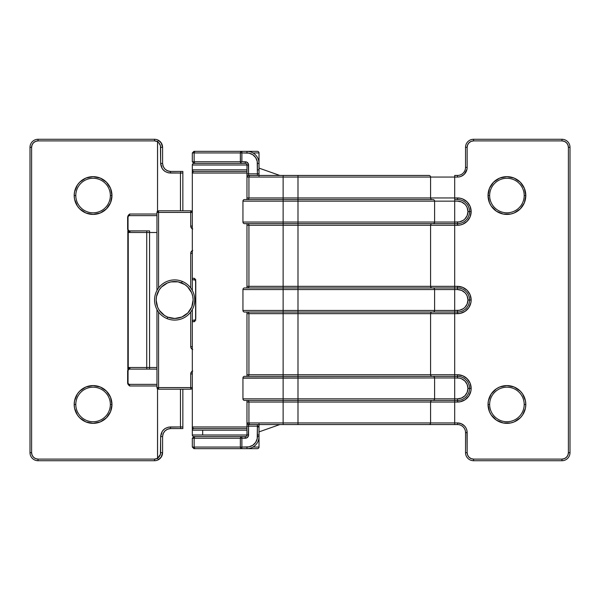 <?xml version="1.0" encoding="UTF-8"?>
<svg xmlns="http://www.w3.org/2000/svg" width="600" height="600" viewBox="0 0 600 600"><rect width="100%" height="100%" fill="white"/><g stroke="black" fill="none" stroke-linecap="round" stroke-linejoin="round"><path stroke-width="0.9" d="M74.558 199.222L74.198 195.532A18.885 18.885 0 0 0 93.082 214.417A18.885 18.885 0 0 0 111.968 195.532L110.355 195.532A17.28 17.28 0 0 1 93.082 212.812A17.28 17.28 0 0 1 75.802 195.532L74.198 195.532L74.558 191.85L77.377 185.047L79.725 182.183L85.852 178.087L93.082 176.655L100.305 178.087L106.433 182.183L110.528 188.31L111.968 195.532L110.528 202.763L106.433 208.89L100.305 212.985L93.082 214.417L85.852 212.985L79.725 208.89L77.377 206.025L74.558 199.222L74.198 195.532L75.802 195.532A17.28 17.28 0 0 1 93.082 178.26A17.28 17.28 0 0 1 110.355 195.532A17.28 17.28 0 0 1 93.082 212.812A17.28 17.28 0 0 1 75.802 195.532A17.28 17.28 0 0 1 93.082 178.26A17.28 17.28 0 0 1 110.355 195.532L111.968 195.532L111.6 199.222M74.558 408.15L74.198 404.467A18.885 18.885 0 0 0 93.082 423.345A18.885 18.885 0 0 0 111.968 404.467L110.355 404.467A17.28 17.28 0 0 1 93.082 421.74A17.28 17.28 0 0 1 75.802 404.467L74.198 404.467L74.558 400.778L77.377 393.975L79.725 391.11L85.852 387.015L93.082 385.582L100.305 387.015L106.433 391.11L110.528 397.237L111.968 404.467L110.528 411.69L106.433 417.817L100.305 421.912L93.082 423.345L85.852 421.912L79.725 417.817L77.377 414.952L74.558 408.15L74.198 404.467L75.802 404.467A17.28 17.28 0 0 1 93.082 387.188A17.28 17.28 0 0 1 110.355 404.467A17.28 17.28 0 0 1 93.082 421.74A17.28 17.28 0 0 1 75.802 404.467A17.28 17.28 0 0 1 93.082 387.188A17.28 17.28 0 0 1 110.355 404.467L111.968 404.467L111.6 408.15M195.608 318.48L195.608 281.52L195.772 318.48L194.805 321.472L192.322 321.697L192.322 426.967L246.968 426.967L192.322 426.967A1.605 1.605 90 0 0 193.928 428.572L246.968 428.572L193.928 428.572A1.605 1.605 -90 0 1 192.322 426.967L192.322 426.952A1.605 1.605 180 0 0 192.353 427.275A1.605 1.605 0 0 1 192.322 426.952L192.322 321.697L194.333 321.697L195.772 318.48L195.772 281.52L194.333 278.303L195.27 279.18L195.772 281.52L195.772 318.48L195.173 320.325L195.84 320.093L193.928 320.093A1.605 1.605 0 0 0 192.322 321.697A1.605 1.605 0 0 1 193.928 320.093L195.308 320.093M128.19 369.562L128.19 230.438M193.312 171.308L193.928 171.428C192.502 172.087 191.962 172.627 192.322 173.047A1.605 1.605 180 0 1 192.353 172.725A1.605 1.605 0 0 0 192.322 173.047L192.322 173.032A1.605 1.605 -90 0 1 193.928 171.428L246.968 171.428L193.928 171.428A1.605 1.605 90 0 0 192.322 173.032L246.968 173.032L192.322 173.032L192.322 278.303L194.333 278.303L192.322 278.303A1.605 1.605 0 0 0 193.928 279.907L195.84 279.907L195.173 279.675L195.608 281.52M182.85 389.197L182.85 426.967L182.85 389.197M162.593 163.41L162.593 163.395C163.102 168.24 165.78 170.917 170.625 171.428L170.288 173.032L170.625 171.428L180.81 171.428L180.465 173.032L180.81 171.428L182.85 171.428L182.85 173.032L182.85 171.428L170.625 171.428L167.55 170.82L164.94 169.072L163.2 166.47L162.593 163.395L160.642 163.395C161.257 169.208 164.468 172.425 170.288 173.032L180.465 173.032L180.465 210.803L180.465 173.032L182.85 173.032L182.85 210.803L182.85 173.032L168.405 172.852L164.925 171.413L162.27 168.75L160.642 163.395L160.433 145.688L158.828 142.845L157.538 141.817L157.538 211.178L157.583 141.653L154.553 140.895L38.032 140.895L35.572 141.382L33.487 142.778L32.1 144.863L31.605 147.322L31.605 452.678L32.1 455.138L33.487 457.222L35.572 458.618L38.032 459.105L154.553 459.105L157.583 458.347L160.433 454.312L160.642 436.605L162.27 431.25L164.925 428.588L168.405 427.147L180.465 426.967L180.465 389.197L180.465 426.967L182.85 426.967L170.288 426.967C164.468 427.575 161.257 430.793 160.642 436.605L160.642 452.678C160.56 455.048 159.525 456.885 157.538 458.183L157.538 388.822L157.583 458.347A6.428 6.428 0 0 1 154.553 459.105L38.032 459.105A6.428 6.428 0 0 1 31.605 452.678L31.605 147.322A6.428 6.428 0 0 1 38.032 140.895L154.553 140.895A6.428 6.428 0 0 1 157.583 141.653L157.538 141.817C159.525 143.115 160.56 144.953 160.642 147.322L160.642 163.395L162.593 163.395L162.593 147.322L161.108 142.672M129.54 231.007L147.135 230.895A1.605 0.405 90 0 0 146.73 232.5A1.605 0.405 -90 0 1 147.135 230.895L149.565 230.895L149.565 232.5L149.565 230.895L129.645 230.895L129.99 231.675L128.235 232.5L156.968 232.5L149.565 232.5L149.565 367.5L156.968 367.5L149.565 367.5L149.565 232.5L146.73 232.5L146.73 367.5L128.235 367.5L128.235 232.5L146.73 232.5L146.73 367.5L149.565 367.5L149.565 369.105L129.645 369.105L156.968 369.105L149.565 369.105L149.565 367.5L146.73 367.5A1.605 0.405 90 0 0 147.135 369.105A1.605 0.405 -90 0 1 146.73 367.5L128.235 367.5L129.99 368.325L129.645 369.105A1.605 1.605 0 0 0 128.032 370.718A1.605 1.605 0 0 1 129.645 369.105L129.99 368.325L128.745 368.685L127.83 367.5L127.83 232.5L128.738 231.315L127.635 229.388L127.635 216.998L128.257 215.295L129.623 214.035M128.032 229.282A1.605 1.605 0 0 0 129.645 230.895A1.605 1.605 0 0 1 128.032 229.282A1.605 1.605 0 0 0 129.645 230.895L129.99 231.675L128.917 231.007L128.032 229.388L128.032 216.998L129.645 214.02L156.968 214.02L129.645 214.02L129.645 215.625L156.968 215.625L129.645 215.625A1.605 1.605 0 0 0 128.032 217.23A1.605 1.605 0 0 1 129.645 215.625L129.645 214.02L127.635 216.998L127.635 229.388L128.738 231.315L129.99 231.675L127.635 229.388L128.032 229.388L128.032 216.998L127.635 216.998L129.645 214.02M129.623 385.965L128.257 384.705L127.635 383.002L127.635 370.612L128.738 368.685L127.83 367.5L128.235 367.5L127.83 367.5L127.83 369.42M156.968 385.98L129.645 385.98L156.968 385.98M30 452.678L30 147.322A8.033 8.033 0 0 1 38.032 139.282L38.032 140.895L38.032 139.282A8.033 8.033 0 0 0 30 147.322L31.605 147.322L30 147.322L30 452.678L31.605 452.678L30 452.678A8.033 8.033 0 0 0 38.032 460.717A8.033 8.033 0 0 1 30 452.678M127.83 383.97L127.635 383.002L129.645 385.98L129.645 384.375A1.605 1.605 0 0 1 128.032 382.77A1.605 1.605 0 0 0 129.645 384.375L156.968 384.375L129.645 384.375L129.645 385.98L128.032 383.002L128.055 370.373L129.975 368.332L128.235 367.5L128.235 232.5L127.83 232.5L128.738 231.315L129.99 231.675L127.83 232.5L127.83 230.58M129.645 385.98L128.032 383.002L128.032 370.612L127.635 370.612L127.635 383.002L128.032 383.017M74.558 400.778L75.637 397.237M110.528 397.237L110.775 397.868M96.765 422.985L93.082 423.345M77.377 414.952L75.637 411.69M74.558 191.85L75.637 188.31M96.765 214.058L93.082 214.417M77.377 206.025L75.637 202.763M192.322 173.047L192.322 278.303A1.605 1.605 0 0 0 193.928 279.907L195.308 279.907M257.407 426.967L259.02 426.967M154.553 460.717L38.032 460.717L38.032 459.105L38.032 460.717L154.553 460.717L154.553 459.105L154.553 460.717A8.033 8.033 0 0 0 158.498 459.675A8.033 8.033 0 0 1 154.553 460.717M154.553 139.282L38.032 139.282L154.553 139.282A8.033 8.033 0 0 1 158.498 140.325L161.49 143.265L162.593 147.322L160.642 147.322L162.593 147.322C162.48 144.255 161.115 141.922 158.498 140.325L157.583 141.653L158.498 140.325A8.033 8.033 0 0 0 154.553 139.282L154.553 140.895L154.553 139.282M182.167 428.572L180.81 428.572L182.85 428.572L182.85 426.967L182.85 428.572L180.81 428.572L180.465 426.967L180.81 428.572L170.625 428.572L170.288 426.967L170.625 428.572L182.167 428.572M161.108 457.327L162.593 452.678L162.593 436.605L163.2 433.53L164.94 430.928L167.55 429.18L170.625 428.572L168.555 428.842M163.095 433.8L162.765 434.947M164.82 431.048L163.928 432.165M167.445 429.225L166.118 429.96M170.445 428.572L169.373 428.67M168.352 428.903L167.58 429.173M167.625 170.85L168.368 171.105M169.305 171.322L170.483 171.428M166.118 170.04L167.46 170.782M163.928 167.835L164.82 168.953M162.773 165.097L163.095 166.2M161.49 456.735L158.498 459.675L157.583 458.347L158.498 459.675C161.115 458.077 162.48 455.745 162.593 452.678L161.49 456.735M162.593 163.395L162.593 147.322M158.498 140.317L159.9 141.322M162.593 452.678L160.642 452.678L162.593 452.678L162.593 436.605L160.642 436.605L162.593 436.605C163.102 431.76 165.78 429.082 170.625 428.572M159.428 459.067L158.07 459.908M195.24 279.78A1.605 1.507 -90 0 1 194.333 278.303A1.605 1.507 90 0 0 195.548 279.877M195.548 320.123A1.605 1.507 90 0 0 194.333 321.697A1.605 1.507 -90 0 1 195.24 320.22M128.745 368.685L127.635 370.612L128.738 368.685L129.99 368.325L128.738 368.685M128.032 383.002L127.635 383.002M111.968 404.467A18.885 18.885 0 0 0 93.082 385.582A18.885 18.885 0 0 0 74.198 404.467M111.968 195.532A18.885 18.885 0 0 0 93.082 176.655A18.885 18.885 0 0 0 74.198 195.532M192.322 321.697L192.322 309.54L192.322 321.697M192.322 290.46L192.322 278.303L192.322 290.46M158.572 389.197L190.718 389.197L190.718 387.592L158.572 387.592L158.572 312.053L158.572 387.592L156.968 387.592L158.572 387.592L158.572 389.197A1.605 1.605 0 0 1 156.968 387.592L158.572 389.197L158.572 387.592L192.322 387.592L190.718 387.592L190.718 389.197A1.605 1.605 0 0 0 192.322 387.592A1.605 1.605 0 0 1 190.718 389.197L158.572 389.197M192.322 228.855A3.218 3.218 0 0 1 190.718 226.072L192.322 226.072L190.718 226.072L190.718 212.407L156.968 212.407L158.572 212.407L158.572 287.947L158.572 210.803L156.968 212.407A1.605 1.605 0 0 1 158.572 210.803L190.718 210.803L190.718 212.407L192.322 212.407L190.718 212.407L190.718 210.803A1.605 1.605 0 0 1 192.322 212.407L190.718 210.803L158.572 210.803L158.572 212.407L190.718 212.407L190.718 226.072L190.958 227.303L192.697 229.042M156.968 212.407L156.968 290.46L156.968 212.407M156.968 309.54L156.968 387.592L156.968 309.54M192.697 250.425L190.958 252.165L190.718 253.395L190.718 287.947L190.718 253.395L192.322 253.395L190.718 253.395L190.958 252.165M192.322 349.388A3.218 3.218 0 0 1 190.718 346.605L192.322 346.605L190.718 346.605L190.718 312.053L190.718 346.605L190.958 347.835L192.697 349.575M192.697 370.957L190.958 372.697L190.718 373.928L190.718 387.592L190.718 373.928L192.322 373.928L190.718 373.928L190.958 372.697M192.322 250.612A3.218 3.218 0 0 0 190.718 253.395M192.322 371.145A3.218 3.218 0 0 0 190.718 373.928M196.343 163.395L193.928 163.395A1.605 1.605 0 0 0 192.322 165L246.968 165L192.322 165L192.322 179.468L192.322 169.822L246.968 169.822L192.322 169.822L192.795 170.955M257.407 169.822L259.02 169.822M192.322 161.782L194.138 161.782L194.138 152.947L240.36 152.947L240.36 161.782L192.322 161.782L192.322 152.947L192.322 161.782L193.928 163.395A1.605 1.605 0 0 0 192.322 165L192.322 169.822A1.605 1.605 0 0 0 193.928 171.428A1.605 1.605 0 0 1 192.322 169.822L192.795 172.095M192.735 171.968L192.322 169.83M192.322 426.967L192.322 435L246.968 435L192.322 435A1.605 1.605 0 0 0 193.928 436.605A1.605 1.605 0 0 1 192.322 435L192.322 426.967L192.322 430.178L246.968 430.178L192.322 430.178A1.605 1.605 0 0 1 193.928 428.572A1.605 1.605 0 0 0 192.322 430.178M196.343 436.605L193.928 436.605L192.322 438.217L192.322 447.053L192.322 438.217L194.138 438.217L192.322 438.217M202.673 435L202.673 430.178M257.407 435L259.02 435M193.928 428.572L193.928 428.572C192.502 427.912 191.962 427.373 192.322 426.952M503.235 385.942L506.918 385.582L499.695 387.015L496.425 388.763L491.22 393.975L488.4 400.778L488.033 404.467L489.472 411.69L488.033 404.467L489.645 404.467A17.28 17.28 0 0 1 506.918 387.188A17.28 17.28 0 0 1 524.197 404.467A17.28 17.28 0 0 1 506.918 421.74A17.28 17.28 0 0 1 489.645 404.467L488.033 404.467A18.885 18.885 0 0 0 506.918 423.345A18.885 18.885 0 0 0 525.803 404.467L524.197 404.467A17.28 17.28 0 0 1 506.918 421.74A17.28 17.28 0 0 1 489.645 404.467A17.28 17.28 0 0 1 506.918 387.188A17.28 17.28 0 0 1 524.197 404.467L525.803 404.467L525.442 400.778L522.623 393.975L524.362 397.237M496.425 179.835L499.695 178.087L493.567 182.183L489.472 188.31L488.033 195.532L489.645 195.532A17.28 17.28 0 0 1 506.918 178.26A17.28 17.28 0 0 1 524.197 195.532A17.28 17.28 0 0 1 506.918 212.812A17.28 17.28 0 0 1 489.645 195.532L488.033 195.532A18.885 18.885 0 0 0 506.918 214.417A18.885 18.885 0 0 0 525.803 195.532L524.197 195.532A17.28 17.28 0 0 1 506.918 212.812A17.28 17.28 0 0 1 489.645 195.532A17.28 17.28 0 0 1 506.918 178.26A17.28 17.28 0 0 1 524.197 195.532L525.803 195.532L524.362 188.31L525.442 191.85M432.623 199.553L244.553 199.553A1.605 1.605 0 0 0 242.947 201.157L454.688 201.157L454.688 199.553L457.5 199.553L457.5 197.947L457.5 199.553A12.053 12.053 0 0 1 469.553 211.605A12.053 12.053 0 0 0 457.5 199.553L454.688 199.553L454.688 197.947L430.582 197.947L430.582 177.053L454.688 177.053L454.688 197.947L454.688 177.053L457.5 177.053A9.645 9.645 0 0 0 467.145 167.407L467.145 147.322L467.632 144.863L469.028 142.778L471.112 141.382L473.572 140.895L561.967 140.895L564.428 141.382L566.513 142.778L567.9 144.863L568.395 147.322L568.395 452.678L567.9 455.138L566.513 457.222L564.428 458.618L561.967 459.105L473.572 459.105L471.112 458.618L469.028 457.222L467.632 455.138L467.145 452.678L466.957 430.71L467.145 432.592L465.533 432.592L465.533 452.678A8.033 8.033 0 0 0 473.572 460.717A8.033 8.033 0 0 1 465.533 452.678L467.145 452.678L465.533 452.678L465.533 432.592L467.145 432.592A9.645 9.645 0 0 0 457.5 422.947L430.582 422.947L430.582 402.053L454.688 402.053L454.688 422.947L454.688 402.053L460.162 401.79L465.09 399.75L468.855 395.985L470.895 391.058L471.158 388.395L470.123 383.168L467.16 378.735L462.728 375.772L457.5 374.73L430.582 374.73L430.582 313.657L454.688 313.657L454.688 374.73L454.688 313.657L460.162 313.395L465.09 311.355L468.855 307.59L470.895 302.663L471.158 300L470.123 294.772L467.16 290.34L462.728 287.377L457.5 286.343L430.582 286.343L430.582 225.27L454.688 225.27L454.688 286.343L454.688 225.27L460.162 225.007L462.728 224.228L467.16 221.265L470.123 216.833L471.158 211.605L470.123 206.377L467.16 201.945L462.728 198.99L460.162 198.21L454.688 197.947L457.5 197.947A13.658 13.658 0 0 1 471.158 211.605A13.658 13.658 0 0 1 457.5 225.27L297.99 225.27L297.99 286.343L430.582 286.343L430.582 225.27L297.99 225.27L297.99 286.343L283.125 286.343L283.125 225.27L297.99 225.27L248.933 225.27L248.933 286.343L283.125 286.343L283.125 225.27L248.933 225.27L248.933 286.343L246.968 286.343L246.968 225.27L248.933 225.27L246.968 225.27L246.968 223.657L246.968 225.27L246.968 223.657L244.553 223.657A1.605 1.605 0 0 1 242.947 222.053L283.125 222.053L283.125 201.157L297.99 201.157L297.99 222.053L434.595 222.053L434.595 201.157L457.5 201.157L461.498 201.952L464.888 204.218L466.185 205.8L467.153 207.608L467.947 211.605L467.153 215.603L464.888 218.993L463.305 220.29L459.54 221.85L454.688 222.053L454.688 201.157L454.688 222.053L434.595 222.053L434.595 201.157L297.99 201.157L297.99 222.053L283.125 222.053L283.125 201.157L242.947 201.157L242.947 222.053A1.605 1.605 0 0 0 244.553 223.657L283.125 223.657L244.553 223.657M432.99 199.553A1.605 1.605 0 0 1 434.595 201.157A1.605 1.605 0 0 0 432.99 199.553L297.99 199.553L297.99 201.157L297.99 197.947L430.582 197.947A1.605 1.605 0 0 0 432.188 199.553A1.605 1.605 0 0 1 430.582 197.947L454.688 197.947L454.688 201.157L457.5 201.157A10.447 10.447 0 0 1 467.947 211.605L469.553 211.605L467.947 211.605A10.447 10.447 0 0 1 457.5 222.053L457.5 223.657L457.5 222.053L454.688 222.053L454.688 223.657L454.688 222.053L434.595 222.053A1.605 1.605 0 0 1 432.99 223.657A1.605 1.605 0 0 0 434.595 222.053L297.99 222.053L297.99 223.657L297.99 222.053L283.125 222.053L283.125 223.657L457.5 223.657A12.053 12.053 0 0 0 469.553 211.605A12.053 12.053 0 0 1 457.5 223.657L283.125 223.657L283.125 222.053L242.947 222.053L242.947 201.157A1.605 1.605 0 0 1 244.553 199.553L246.968 199.553L246.968 177.053L248.933 177.053L248.933 197.947L283.125 197.947L283.125 177.053L297.99 177.053L297.99 197.947L283.125 197.947L283.125 177.053L248.933 177.053L248.933 197.947L246.968 197.947L246.968 173.843L257.407 173.843L257.212 161.355L255.653 157.59L252.765 154.71L249 153.15L241.882 152.947L241.882 161.782L246.585 162.03L248.325 163.77L248.572 173.843L257.407 173.843L257.407 175.447L248.572 175.447L428.97 175.447A1.605 1.605 0 0 1 430.582 177.053L297.99 177.053L297.99 197.947L430.582 197.947L430.582 177.053L457.5 177.053L457.5 175.447L457.5 177.053M462.855 424.575L464.317 425.768L461.19 423.683L457.5 422.947L297.99 422.947L430.582 422.947L430.582 402.053L297.99 402.053L297.99 422.947L283.125 422.947L283.125 402.053L297.99 402.053L297.99 424.553L248.572 424.553L257.407 424.553L257.212 438.645L255.653 442.41L252.765 445.29L249 446.85L241.882 447.053L241.882 438.217L246.585 437.97L248.325 436.23L248.572 426.158L257.407 426.158L257.407 436.605A10.447 10.447 0 0 1 246.968 447.053L241.882 447.053L241.882 436.605L194.138 436.605M256.665 448.658L195.66 448.658A1.605 1.522 -90 0 1 194.138 447.053L194.138 438.217L240.36 438.217L240.36 447.053L192.322 447.053L194.138 447.053L194.138 438.217L245.355 438.217A3.218 3.218 0 0 0 248.572 435L248.572 424.553A1.605 1.605 0 0 1 246.968 422.947A1.605 1.605 0 0 0 248.572 424.553L247.433 424.08L246.968 422.947L247.433 424.08L250.455 424.553A1.605 1.522 -90 0 1 248.933 422.947L283.125 422.947L283.125 402.053L248.933 402.053L248.933 422.947L246.968 422.947L246.968 402.053L248.933 402.053L248.933 422.947A1.605 1.522 90 0 0 250.455 424.553L428.97 424.553L297.99 424.553L297.99 422.947L283.125 422.947L283.125 424.553L283.125 422.947L246.968 422.947L246.968 426.158L246.968 400.447L246.968 402.053L246.968 400.447L244.553 400.447L457.5 400.447A12.053 12.053 0 0 0 469.553 388.395A12.053 12.053 0 0 1 457.5 400.447L457.5 398.842L461.498 398.048L464.888 395.783L467.153 392.393L467.947 388.395L467.153 384.397L464.888 381.007L461.498 378.743L459.54 378.15L454.688 377.947L454.688 398.842L434.595 398.842L434.595 377.947L242.947 378.15M259.02 447.053L259.02 438.217A1.605 1.605 0 0 0 258.96 437.79A1.605 1.605 0 0 1 259.02 438.217L259.02 447.053L252.975 447.053L259.02 447.053A1.605 1.605 0 0 1 257.407 448.658A1.605 1.605 0 0 0 259.02 447.053M256.665 151.343L257.407 151.343A1.605 1.605 0 0 1 259.02 152.947L259.02 161.782A1.605 1.605 0 0 1 258.96 162.21A1.605 1.605 0 0 0 259.02 161.782L259.02 152.947L252.975 152.947L259.02 152.947A1.605 1.605 0 0 0 257.407 151.343L194.138 151.343M420.135 175.447L248.572 175.447L248.572 173.843L246.968 173.843L246.968 165L248.572 165A3.218 3.218 0 0 0 245.355 161.782L194.138 161.782L194.138 152.947L192.322 152.947L194.138 152.947A1.605 1.522 -90 0 1 195.66 151.343A1.605 1.522 90 0 0 194.138 152.947L240.36 152.947L240.48 162.398L241.882 163.395L245.355 163.395A1.605 1.605 0 0 1 246.968 165L246.968 177.053L430.582 177.053A1.605 1.605 0 0 0 428.97 175.447L425.955 175.447M432.623 287.947L244.553 287.947L246.968 287.947L246.968 225.27M242.947 398.64L242.947 377.947A1.605 1.605 0 0 1 244.553 376.343L246.968 376.343L246.968 313.657L248.933 313.657L248.933 374.73L283.125 374.73L283.125 313.657L297.99 313.657L297.99 374.73L430.582 374.73L430.582 313.657L297.99 313.657L297.99 374.73L283.125 374.73L283.125 313.657L248.933 313.657L248.933 374.73L246.968 374.73L246.968 376.343L246.968 312.053L246.968 313.657L246.968 312.053L244.553 312.053A1.605 1.605 0 0 1 242.947 310.447L283.125 310.447L283.125 289.553L297.99 289.553L297.99 310.447L434.595 310.447L434.595 289.553L457.5 289.553L461.498 290.347L464.888 292.612L466.185 294.195L467.153 296.002L467.947 300L467.153 303.998L464.888 307.388L463.305 308.685L459.54 310.245L454.688 310.447L454.688 289.553L454.688 310.447L434.595 310.447L434.595 289.553L297.99 289.553L297.99 310.447L283.125 310.447L283.125 289.553L242.947 289.553L242.947 310.447A1.605 1.605 0 0 0 244.553 312.053L283.125 312.053L244.553 312.053M257.407 448.658L250.98 448.658L250.98 447.975L250.98 448.658L246.968 448.658L246.968 447.053L246.968 448.658A12.053 12.053 0 0 0 259.02 436.605A12.053 12.053 0 0 1 246.968 448.658L241.882 448.658L241.882 447.053L241.882 448.658L240.81 448.192L240.36 447.053L241.882 447.053L194.138 447.053A1.605 1.522 90 0 0 195.66 448.658L241.882 448.658A1.605 1.522 -90 0 1 240.36 447.053L240.36 438.217L241.882 438.217L241.882 436.605L240.81 437.077L240.36 438.217A1.605 1.522 -90 0 1 241.882 436.605L245.355 436.605L245.355 438.217L245.355 436.605A1.605 1.605 0 0 0 246.968 435L248.572 435L246.968 435L246.968 426.158L246.968 435A1.605 1.605 0 0 1 245.355 436.605L195.66 436.605A1.605 1.522 90 0 0 194.138 438.217A1.605 1.522 -90 0 1 195.66 436.605M259.02 173.843L259.02 163.395A12.053 12.053 0 0 0 246.968 151.343A12.053 12.053 0 0 1 259.02 163.395L257.407 163.395L259.02 163.395L259.02 175.447L259.02 173.843L257.407 173.843L259.02 173.843L259.02 176.115M259.02 426.158L257.407 426.158L259.02 426.158L259.02 436.605L257.407 436.605L259.02 436.605L259.02 423.885M465.518 427.23L464.317 425.768M464.317 174.233L461.19 176.317L464.317 174.233L466.957 169.29M514.148 212.985L510.6 214.058L503.235 214.058L510.6 214.058L514.148 212.985L520.275 208.89L524.362 202.763L525.803 195.532A18.885 18.885 0 0 0 506.918 176.655A18.885 18.885 0 0 0 488.033 195.532L489.472 202.763L491.22 206.025L489.472 202.763M506.918 385.582L514.148 387.015L506.918 385.582M493.567 417.817L491.22 414.952L496.425 420.165L503.235 422.985L510.6 422.985L514.148 421.912L520.275 417.817L522.623 414.952L525.442 408.15L525.803 404.467A18.885 18.885 0 0 0 506.918 385.582A18.885 18.885 0 0 0 488.033 404.467M459.382 176.865L461.19 176.317M466.957 430.71L466.41 428.903M524.362 188.31L520.275 182.183L514.148 178.087L506.918 176.655L499.695 178.087M491.22 206.025L496.425 211.237L503.235 214.058M522.623 393.975L520.275 391.11L514.148 387.015M489.472 411.69L491.22 414.952M194.07 163.395L241.882 163.395A1.605 1.522 -90 0 1 240.36 161.782L241.882 161.782L241.882 152.947L240.36 152.947A1.605 1.522 -90 0 1 241.882 151.343L195.66 151.343M467.145 432.592L467.145 452.678A6.428 6.428 0 0 0 473.572 459.105L473.572 460.717L473.572 459.105L561.967 459.105L561.967 460.717L561.967 459.105A6.428 6.428 0 0 0 568.395 452.678L570 452.678L570 147.322L568.395 147.322L568.395 452.678L570 452.678A8.033 8.033 0 0 1 561.967 460.717L473.572 460.717L561.967 460.717A8.033 8.033 0 0 0 570 452.678L570 147.322A8.033 8.033 0 0 0 561.967 139.282L473.572 139.282L473.572 140.895L561.967 140.895A6.428 6.428 0 0 1 568.395 147.322L570 147.322A8.033 8.033 0 0 0 561.967 139.282L561.967 140.895L561.967 139.282L473.572 139.282A8.033 8.033 0 0 0 465.533 147.322A8.033 8.033 0 0 1 473.572 139.282L473.572 140.895A6.428 6.428 0 0 0 467.145 147.322L465.533 147.322L467.145 147.322L467.145 167.407L465.533 167.407L465.533 147.322L465.533 167.407A8.033 8.033 0 0 1 457.5 175.447L454.688 175.447L457.5 175.447A8.033 8.033 0 0 0 465.533 167.407L467.145 167.407M195.66 448.658L194.138 448.658M195.54 448.658L198.39 448.658M457.5 424.553L428.97 424.553L457.5 424.553A8.033 8.033 0 0 1 465.533 432.592A8.033 8.033 0 0 0 457.5 424.553L457.5 422.947L457.5 424.553M248.572 435L248.347 436.185M248.362 436.14L247.695 437.205M247.77 437.123L246.72 437.91M246.862 437.842L245.76 438.188M245.76 161.812L246.862 162.157L248.362 163.86L248.572 165L246.968 165A1.605 1.605 0 0 0 245.355 163.395L245.355 161.782L245.355 163.395L195.66 163.395A1.605 1.522 -90 0 1 194.138 161.782A1.605 1.522 90 0 0 195.66 163.395L193.942 163.395M432.188 287.947A1.605 1.605 0 0 1 430.582 286.343A1.605 1.605 0 0 0 432.188 287.947L454.688 287.947L454.688 286.343L454.688 287.947L457.5 287.947L457.5 286.343L457.5 287.947A12.053 12.053 0 0 1 469.553 300A12.053 12.053 0 0 0 457.5 287.947L457.5 289.553L454.688 289.553L454.688 287.947L454.688 289.553L434.595 289.553A1.605 1.605 0 0 0 432.99 287.947A1.605 1.605 0 0 1 434.595 289.553L297.99 289.553L297.99 287.947L297.99 289.553L283.125 289.553L283.125 287.947L283.125 289.553L242.947 289.553L242.947 310.447L283.125 310.447L283.125 312.053L283.125 310.447L297.99 310.447L297.99 312.053L283.125 312.053L297.99 312.053L297.99 310.447L434.595 310.447A1.605 1.605 0 0 1 432.99 312.053L297.99 312.053L432.99 312.053A1.605 1.605 0 0 0 434.595 310.447L454.688 310.447L454.688 312.053L432.99 312.053L454.688 312.053L454.688 310.447L457.5 310.447L457.5 312.053L454.688 312.053L457.5 312.053L457.5 310.447A10.447 10.447 0 0 0 467.947 300L469.553 300A12.053 12.053 0 0 1 457.5 312.053A12.053 12.053 0 0 0 469.553 300L467.947 300A10.447 10.447 0 0 0 457.5 289.553L457.5 287.947L244.553 287.947A1.605 1.605 0 0 0 242.947 289.553A1.605 1.605 0 0 1 244.553 287.947M242.947 398.842L283.125 398.842L283.125 377.947L283.125 398.842L297.99 398.842L297.99 377.947L297.99 398.842L434.595 398.842L242.947 398.842A1.605 1.605 0 0 0 244.553 400.447A1.605 1.605 0 0 1 242.947 398.842L242.947 377.947L283.125 377.947L283.125 376.343L457.5 376.343A12.053 12.053 0 0 1 469.553 388.395A12.053 12.053 0 0 0 457.5 376.343L244.553 376.343L283.125 376.343L283.125 377.947L297.99 377.947L297.99 376.343L297.99 377.947L434.595 377.947L434.595 398.842A1.605 1.605 0 0 1 432.99 400.447A1.605 1.605 0 0 0 434.595 398.842L457.5 398.842L457.5 402.053L246.968 402.053M434.595 377.947L454.688 377.947L454.688 400.447L454.688 398.842L457.5 398.842A10.447 10.447 0 0 0 467.947 388.395L469.553 388.395L467.947 388.395A10.447 10.447 0 0 0 457.5 377.947L457.5 376.343L457.5 377.947L454.688 377.947L454.688 376.343L454.688 377.947L434.595 377.947A1.605 1.605 0 0 0 432.99 376.343A1.605 1.605 0 0 1 434.595 377.947M245.445 436.605L245.88 436.522M454.688 422.947L454.688 424.553L454.688 422.947M454.688 175.447L454.688 177.053L454.688 175.447M257.407 151.343L250.98 151.343L250.98 152.025L250.98 151.343L241.882 151.343L240.81 151.808L240.36 152.947L241.882 152.947L241.882 151.343L241.882 152.947L246.968 152.947L246.968 151.343L246.968 152.947A10.447 10.447 0 0 1 257.407 163.395L257.407 175.447M430.582 422.947A1.605 1.605 0 0 1 428.97 424.553A1.605 1.605 0 0 0 430.582 422.947M297.99 175.447L297.99 177.053L297.99 175.447M283.125 175.447L283.125 177.053L283.125 175.447M250.455 175.447A1.605 1.522 90 0 0 248.933 177.053A1.605 1.522 -90 0 1 250.455 175.447M247.433 175.92L246.968 177.053L247.433 175.92L248.572 175.447L247.433 175.92M257.407 424.553L257.407 426.158L246.968 426.158L248.572 426.158L248.572 424.553M248.572 165L248.572 175.447A1.605 1.605 0 0 0 246.968 177.053A1.605 1.605 0 0 1 248.558 175.447M246.968 422.947L246.968 426.158M246.968 173.843L246.968 177.053M246.968 197.947L248.933 197.947A1.605 1.522 -90 0 1 247.41 199.553A1.605 1.522 90 0 0 248.933 197.947L283.125 197.947L283.125 199.553L283.125 197.947L297.99 197.947L297.99 199.553L283.125 199.553L283.125 201.157L283.125 199.553L244.553 199.553M244.553 376.343A1.605 1.605 0 0 0 242.947 377.947M244.553 400.447L283.125 400.447L283.125 398.842L283.125 400.447L297.99 400.447L297.99 398.842L297.99 400.447L457.5 400.447L457.5 402.053A13.658 13.658 0 0 0 471.158 388.395L469.553 388.395L471.158 388.395A13.658 13.658 0 0 0 457.5 374.73L457.5 376.343L457.5 374.73L454.688 374.73L454.688 376.343L454.688 374.73L430.582 374.73A1.605 1.605 0 0 0 432.188 376.343A1.605 1.605 0 0 1 430.582 374.73L297.99 374.73L297.99 376.343L297.99 374.73L283.125 374.73L283.125 376.343L283.125 374.73L248.933 374.73A1.605 1.522 -90 0 1 247.41 376.343A1.605 1.522 90 0 0 248.933 374.73L246.968 374.73M247.41 400.447A1.605 1.522 -90 0 1 248.933 402.053A1.605 1.522 90 0 0 247.41 400.447M283.125 400.447L283.125 402.053L283.125 400.447M297.99 400.447L297.99 402.053L297.99 400.447M432.188 400.447A1.605 1.605 0 0 0 430.582 402.053A1.605 1.605 0 0 1 432.188 400.447M454.688 400.447L454.688 402.053L454.688 400.447M246.968 286.343L248.933 286.343A1.605 1.522 -90 0 1 247.41 287.947A1.605 1.522 90 0 0 248.933 286.343L283.125 286.343L283.125 287.947L283.125 286.343L297.99 286.343L297.99 287.947L297.99 286.343L457.5 286.343A13.658 13.658 0 0 1 471.158 300L469.553 300L471.158 300A13.658 13.658 0 0 1 457.5 313.657L457.5 312.053L457.5 313.657L454.688 313.657L454.688 312.053L454.688 313.657L430.582 313.657A1.605 1.605 0 0 1 432.188 312.053A1.605 1.605 0 0 0 430.582 313.657L297.99 313.657L297.99 312.053L297.99 313.657L283.125 313.657L283.125 312.053L283.125 313.657L248.933 313.657A1.605 1.522 90 0 0 247.41 312.053A1.605 1.522 -90 0 1 248.933 313.657L246.968 313.657M247.41 223.657A1.605 1.522 -90 0 1 248.933 225.27A1.605 1.522 90 0 0 247.41 223.657M283.125 223.657L283.125 225.27L283.125 223.657M297.99 223.657L297.99 225.27L297.99 223.657M432.188 223.657A1.605 1.605 0 0 0 430.582 225.27A1.605 1.605 0 0 1 432.188 223.657M454.688 223.657L454.688 225.27L454.688 223.657M457.5 223.657L457.5 225.27L457.5 223.657M469.553 211.605L471.158 211.605L469.553 211.605M245.355 436.605L245.895 436.515L245.355 436.605M167.1 318.623A20.093 20.093 0 0 0 193.26 307.545A20.093 20.093 0 0 0 182.183 281.377L181.583 282.87A18.48 18.48 0 0 1 191.775 306.938A18.48 18.48 0 0 1 167.7 317.13L167.1 318.623A20.093 20.093 0 0 1 156.023 292.455A20.093 20.093 0 0 1 182.183 281.377A20.093 20.093 0 0 1 193.26 307.545A20.093 20.093 0 0 1 167.1 318.623L167.7 317.13L174.788 318.48L181.845 317.017L187.815 312.968L191.775 306.938L193.125 299.858L192.743 296.25L191.663 292.793L187.613 286.83L184.792 284.55L178.11 281.843L170.895 281.903L167.438 282.983L161.475 287.032L159.195 289.853L156.488 296.535L156.165 300.142L157.62 307.207L159.352 310.388L164.498 315.45L167.7 317.13A18.48 18.48 0 0 1 157.515 293.062A18.48 18.48 0 0 1 181.583 282.87L182.183 281.377A20.093 20.093 0 0 0 156.023 292.455A20.093 20.093 0 0 0 167.1 318.623M178.387 318.097L181.845 317.017M192.743 296.25L191.663 292.793M170.895 281.903L167.438 282.983M156.547 303.75L157.62 307.207M170.625 171.428L168.555 171.157M192.322 447.053L193.928 448.658M192.322 152.947L193.928 151.343M259.02 431.888L279.825 424.553L259.02 431.888M259.02 168.113L279.817 175.447L259.02 168.113"/></g></svg>
